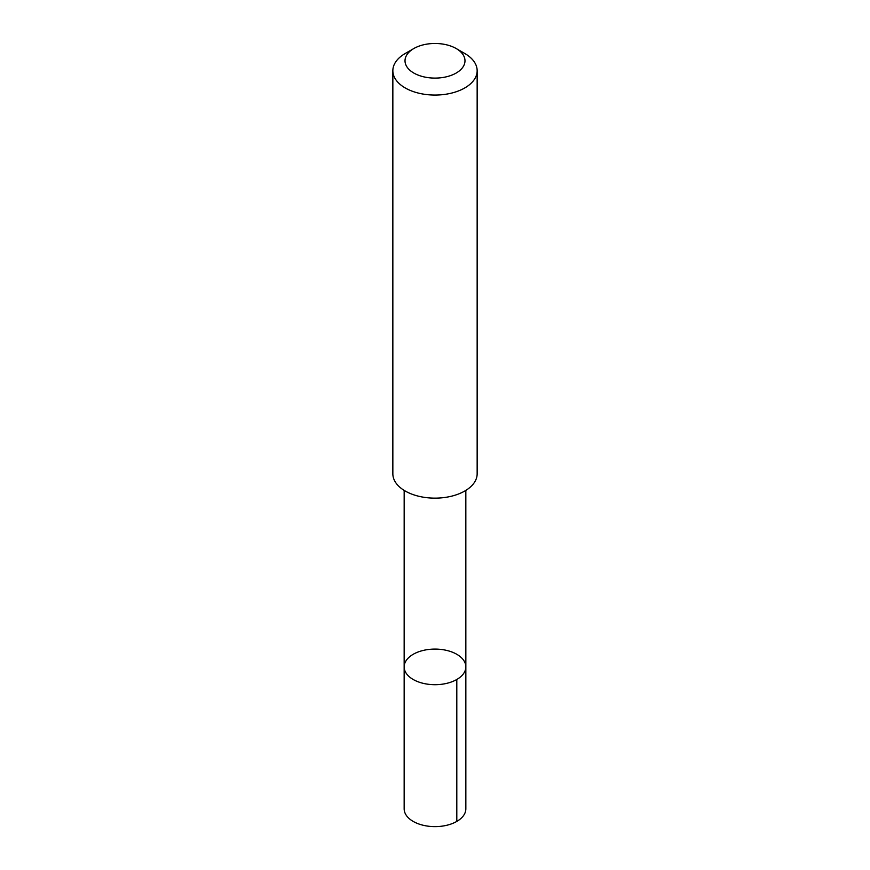 <?xml version="1.0" encoding="UTF-8"?>
<svg xmlns="http://www.w3.org/2000/svg" width="870" height="870" viewBox="0 0 870 870"><rect width="100%" height="100%" fill="white"/><g stroke="black" fill="none" stroke-linecap="round" stroke-linejoin="round"><path stroke-width="1.3" d="M415.523 680.699A30.841 17.802 180 0 1 404.158 666.888A30.841 17.802 180 0 1 435 649.085A30.841 17.802 180 0 1 465.841 666.888A30.841 17.802 180 0 1 448.235 682.972A30.841 17.802 180 0 1 415.523 680.699A30.841 17.802 180 0 1 404.158 666.888L404.158 808.817A30.841 17.802 0 0 0 415.523 822.629A30.841 17.802 0 0 0 448.235 824.901A30.841 17.802 0 0 0 465.841 808.817L465.841 666.888A30.841 17.802 180 0 1 448.235 682.972A30.841 17.802 180 0 1 415.523 680.699M413.794 48.546L405.192 53.516A42.151 24.338 0 0 0 392.849 70.72L392.849 473.802A42.151 24.338 0 0 0 435 498.14A42.151 24.338 0 0 0 477.151 473.802L477.151 70.72A42.151 24.338 0 0 0 464.808 53.516L456.206 48.546A29.982 17.313 0 0 0 453.944 47.371A29.982 17.313 0 0 0 413.794 48.546A29.982 17.313 0 0 0 413.794 73.026A29.982 17.313 0 0 0 456.206 73.026A29.982 17.313 0 0 0 456.206 48.546M392.849 70.72A42.151 24.338 0 0 0 435 95.058A42.151 24.338 0 0 0 477.151 70.72M456.804 679.481L456.804 821.41M404.169 490.408L404.158 666.888M465.831 490.408L465.841 666.888"/></g></svg>
